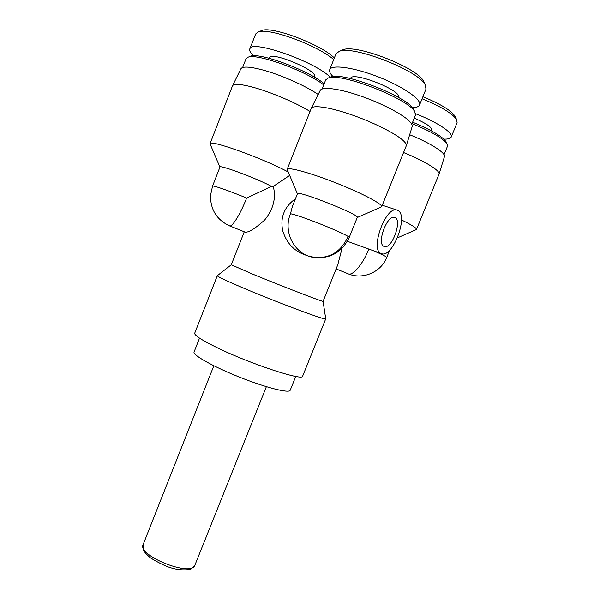<?xml version="1.0" encoding="UTF-8"?>
<svg xmlns="http://www.w3.org/2000/svg" width="600" height="600" viewBox="0 0 600 600"><rect width="100%" height="100%" fill="white"/><g stroke="black" fill="none" stroke-linecap="round" stroke-linejoin="round"><path stroke-width="0.9" d="M295.763 376.433L290.197 390.255C289.35 393.548 266.153 387.765 239.708 377.22C213.248 366.712 192.413 354.975 194.062 352.005L199.515 338.138M383.767 246.308C376.597 243.337 387.015 214.913 394.418 217.395C402.847 218.632 392.37 249.165 384.472 246.577L383.767 246.308M398.235 210.63L396.772 210C385.62 206.288 370.013 249.24 380.888 253.417L381.855 253.785C392.76 257.513 408.435 216.465 398.235 210.63M309.48 256.02L314.317 257.498C330.45 258.892 342.075 252.225 349.2 237.495L357.27 217.455C360.472 214.987 296.767 189.773 297.442 193.763L292.29 206.752L290.498 213.735C282.487 232.447 295.282 255.472 314.317 257.498C329.64 258.585 340.725 251.91 347.572 237.48M307.403 255.653C295.05 252.067 286.853 243.87 282.81 231.067C279.938 217.702 284.153 206.925 295.462 198.757M349.2 237.495C350.062 236.73 335.355 229.868 318.548 223.282C304.215 217.718 294.862 214.53 290.498 213.735M357.24 217.53L381.653 206.767C383.093 204.368 362.355 193.343 336.33 183.075C310.327 172.778 287.752 166.672 287.145 169.395L297.413 193.845M381.653 206.767L406.283 145.785C406.643 144.465 405.48 142.605 402.787 140.197C394.935 133.163 372.653 122.047 351.127 114.63C329.58 107.183 312.952 104.782 311.257 108.375L287.145 169.395M288.053 171.938C263.7 158.602 208.935 138.998 210.015 143.775L219.93 167.153M310.028 111.465C296.19 102.87 270.6 91.972 253.072 87.27C240.825 84.03 233.978 83.528 232.53 85.762L210.015 143.775M337.778 264.78L342.045 248.34M368.865 249.083C362.58 264.817 352.207 276.675 347.895 273.69L336.112 268.928M406.283 145.785L412.162 126.6C412.56 125.167 411.487 123.218 408.923 120.75C401.46 113.528 380.025 102.555 359.19 95.512C338.332 88.433 322.05 86.543 320.197 90.45L311.257 108.375M389.7 250.132L386.73 257.452C386.64 256.778 382.147 254.513 373.26 250.673M397.425 237.855L416.475 229.515C416.783 228.142 411.78 224.955 401.452 219.93M416.475 229.515L439.005 174.225L444.442 156.683C446.002 153.075 430.582 143.123 409.665 134.738M439.05 174.097C440.505 170.843 424.882 161.137 403.567 152.528M246.638 198.067C229.792 191.04 212.31 184.965 212.535 186.135L210.48 195.623C210.487 209.722 216.788 219.772 229.38 225.772C231.705 228.022 240.225 214.583 246.638 198.067L271.493 186.413L273.293 186.405C276.248 198.09 273.36 209.317 264.615 220.072C254.58 229.013 247.995 233.002 244.86 232.02M337.785 264.78L323.077 301.312C324.382 302.558 281.347 285.983 252.465 274.05L231.285 264.772L217.388 275.64M273.293 186.405L289.56 175.47M271.493 186.413C257.715 178.8 219.15 164.385 219.952 167.093L212.535 186.135M318.188 94.477C305.498 85.65 279.097 74.078 261.075 69.532C249.173 66.562 242.445 66.308 240.9 68.752L232.53 85.762M241.755 287.362C225.593 280.447 217.44 276.57 217.298 275.715L194.708 333.21C194.288 335.385 201.983 340.32 217.785 348.007C251.243 364.282 303.457 381.3 302.64 376.163L325.733 318.862C327.577 321.248 276.007 302.002 241.755 287.362M325.718 318.75L323.077 301.312M334.35 57.968C321.045 44.483 272.04 25.943 261.87 30.48L260.745 30.938M330.225 77.183C314.498 61.252 250.388 39.053 249.803 49.05L255.66 33.968L258.36 31.912C268.553 27.398 317.377 45.218 333.72 59.565M249.803 49.05C249.24 50.693 250.462 52.95 253.485 55.807M314.07 76.957L314.325 76.32C318.165 70.718 270.735 50.918 269.61 57.69L269.355 58.335M324.15 83.767C309.195 70.657 259.403 52.11 250.5 56.22L249.51 56.633M242.632 67.515L246.022 58.785L248.138 57.195C257.062 53.1 306.75 71.242 323.685 84.93M455.558 117.278L455.115 116.288C451.17 110.475 440.438 103.95 422.903 96.727M422.077 98.767C440.91 106.507 452.423 113.46 456.623 119.625L457.103 122.618L451.237 137.017C453.51 133.005 437.213 122.093 415.537 113.685M443.85 139.132C448.08 139.238 450.54 138.532 451.237 137.017M431.347 130.808L431.707 129.922C431.798 127.125 425.978 123.203 414.255 118.148M446.438 142.613L446.048 141.743C442.2 136.29 431.055 129.78 412.62 122.198M412.05 123.608C431.377 131.542 443.04 138.337 447.053 143.993L447.45 146.317L444.022 154.725M424.283 82.778L423.683 81.442C418.237 68.07 356.04 43.718 342.938 49.793L341.58 50.363M329.707 69.713L335.978 53.843L339.225 51.352C352.995 44.918 419.625 71.01 425.317 85.095L425.97 89.13L419.565 104.985C422.085 99.84 403.418 86.707 378.69 77.055C354 67.328 331.425 64.267 329.707 69.713C329.085 71.445 330.18 73.725 332.993 76.537M412.433 107.73C416.438 107.595 418.815 106.68 419.565 104.985M398.183 97.267L398.257 97.08C402.495 90.683 351.915 70.845 350.625 78.383L350.55 78.57M414.33 110.805L413.812 109.627C408.998 97.335 342.577 71.28 330.683 76.988L329.498 77.49M322.072 89.025L325.657 79.957L328.192 78.037C340.455 72.12 409.957 99.398 414.9 112.095L415.433 115.23L411.772 124.29M194.895 565.155C191.85 577.447 136.905 555.585 143.137 544.553L143.58 550.327C144.292 551.985 146.602 554.513 150.495 557.91C159.502 563.34 166.583 566.722 171.757 568.065C182.123 571.095 190.942 569.58 191.61 568.597L194.895 565.155L266.37 386.685M213.833 365.775L143.137 544.553M383.91 246.382L384.472 246.577M396.772 210L382.275 205.23M381.022 253.485L347.377 241.298M348.608 273.975C362.947 279.907 381.097 272.145 386.73 257.452M244.853 232.028L229.792 225.938M244.267 231.788L231.285 264.772M261.87 30.48L258.36 31.912M250.5 56.22L248.138 57.195M455.115 116.288L456.623 119.625M446.048 141.743L447.053 143.993M342.938 49.793L339.225 51.352M423.683 81.442L425.317 85.095M330.683 76.988L328.192 78.037M413.812 109.627L414.9 112.095"/></g></svg>
